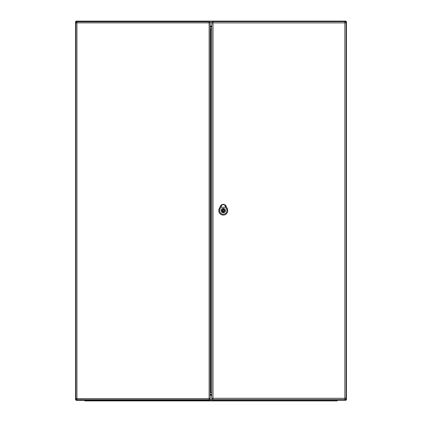 <?xml version="1.0" encoding="UTF-8"?>
<svg xmlns="http://www.w3.org/2000/svg" width="422" height="422" viewBox="0 0 422 422"><rect width="100%" height="100%" fill="white"/><g stroke="black" fill="none" stroke-linecap="round" stroke-linejoin="round"><path stroke-width="0.63" d="M77.569 400.357L335.073 400.357L335.073 400.9L84.759 400.9L84.759 400.357L84.759 400.9M335.073 400.9L337.241 400.9L337.241 400.357L345.502 400.357L76.498 400.357A0.95 0.95 0 0 1 75.549 399.412L75.549 22.049A0.95 0.95 0 0 1 76.498 21.1L345.502 21.1L76.498 21.1L76.498 21.865M345.502 21.817L345.502 21.1A0.95 0.95 0 0 1 346.451 22.049L346.451 399.412A0.95 0.95 0 0 1 345.502 400.357L345.502 399.37M210.209 395.045L211.781 395.045M211.775 26.417L210.209 26.417M211.754 26.829L210.209 26.829M210.209 394.633L211.765 394.633M210.209 394.396L211.754 394.396M211.744 27.05L211.744 22.888L212.994 22.888L212.994 398.299L344.864 398.299L344.864 22.888L212.994 22.888L212.994 21.643L344.864 21.643A1.245 1.245 0 0 1 346.114 22.888L346.114 398.299A1.245 1.245 0 0 1 344.864 399.544L212.994 399.544A1.245 1.245 0 0 1 211.744 398.299L211.744 27.05L210.209 27.061M346.451 22.049A0.95 0.95 0 0 0 345.502 21.1A0.95 0.95 0 0 1 346.451 22.049L345.787 22.049M223.259 208.426A2.168 2.168 0 0 0 221.091 210.594A2.168 2.168 0 0 0 223.259 212.762A2.168 2.168 0 0 0 225.427 210.594A2.168 2.168 0 0 0 223.259 208.426M223.665 209.301L223.665 208.658A1.978 1.978 0 0 0 222.853 208.658L222.853 209.301A1.356 1.356 0 0 0 222.853 211.886L222.853 212.53A1.978 1.978 0 0 0 223.665 212.53L223.665 211.886A1.356 1.356 0 0 0 223.665 209.301M223.259 211.269A0.675 0.675 0 0 0 223.934 210.594A0.675 0.675 0 0 0 223.259 209.919A0.675 0.675 0 0 0 222.584 210.594A0.675 0.675 0 0 0 223.259 211.269M224.483 204.723C225.955 206.094 226.034 206.094 224.726 204.728C226.034 206.094 225.955 206.094 224.483 204.723L225.712 207.265L220.806 207.265L222.035 204.723L224.435 204.691M222.035 204.723C220.558 206.094 220.479 206.1 221.793 204.728A3.118 3.118 0 0 0 220.453 206.131L219.224 208.663A4.478 4.478 0 0 0 223.259 215.078A4.478 4.478 0 0 0 227.294 208.663L226.076 206.126A3.123 3.123 0 0 0 220.442 206.126L219.234 208.668A4.468 4.468 0 0 0 223.259 215.067A4.468 4.468 0 0 0 227.284 208.668L226.065 206.131A3.118 3.118 0 0 0 224.726 204.728L221.793 204.728C220.479 206.1 220.558 206.094 222.035 204.723L222.083 204.691M225.459 210.594A2.2 2.2 0 0 1 222.157 212.498A2.2 2.2 0 0 1 222.157 208.69A2.2 2.2 0 0 1 225.459 210.594M225.712 207.265L226.551 209.022A3.656 3.656 0 0 1 223.259 214.255A3.656 3.656 0 0 1 219.968 209.022L220.806 207.265M210.203 25.853L210.209 36.408M210.203 395.604L210.209 385.054M210.209 26.897L210.209 398.595A1.081 1.081 0 0 1 209.127 399.681L76.925 399.681A1.081 1.081 0 0 1 75.844 398.595L75.844 22.862L76.925 22.862L76.925 398.595L209.127 398.595L209.127 22.862L76.925 22.862L76.925 21.775L209.127 21.775L209.127 22.862L210.209 22.862L210.209 26.897M210.209 28.643L211.744 28.823M211.744 392.639L210.752 392.639L210.752 28.823M210.209 392.813L210.752 392.639M76.925 21.775A1.081 1.081 0 0 0 75.844 22.862A1.081 1.081 0 0 1 76.925 21.775M210.209 22.862A1.081 1.081 0 0 0 209.127 21.775A1.081 1.081 0 0 1 210.209 22.862M212.994 21.643A1.245 1.245 0 0 0 211.744 22.888A1.245 1.245 0 0 1 212.994 21.643M210.209 26.111L211.781 26.111M211.775 395.345L210.209 395.345M209.839 399.412L212.424 399.412M345.428 399.412L346.451 399.412M212.071 22.049L209.839 22.049M211.754 394.412L210.209 394.412M210.209 27.045L211.744 27.045M76.498 400.357L76.498 399.592M76.208 399.412L75.549 399.412M75.549 22.049L76.208 22.049M86.927 400.9L86.927 400.357M223.259 209.512A1.081 1.081 0 0 0 222.178 210.594A1.081 1.081 0 0 0 223.259 211.675A1.081 1.081 0 0 0 224.34 210.594A1.081 1.081 0 0 0 223.259 209.512M226.065 206.131L225.527 206.39M220.031 209.048L219.166 208.637M226.487 209.048L227.352 208.637M220.991 206.39L220.416 206.115M75.844 398.595A1.081 1.081 0 0 0 76.925 399.681L76.925 398.595L75.844 398.595M209.127 399.681A1.081 1.081 0 0 0 210.209 398.595L209.127 398.595L209.127 399.681M346.114 22.888A1.245 1.245 0 0 0 344.864 21.643L344.864 22.888L346.114 22.888M346.114 398.299L344.864 398.299L344.864 399.544A1.245 1.245 0 0 0 346.114 398.299M212.994 399.544L212.994 398.299L211.744 398.299M221.772 204.744L220.664 205.767M225.854 205.778L224.747 204.744"/></g></svg>
